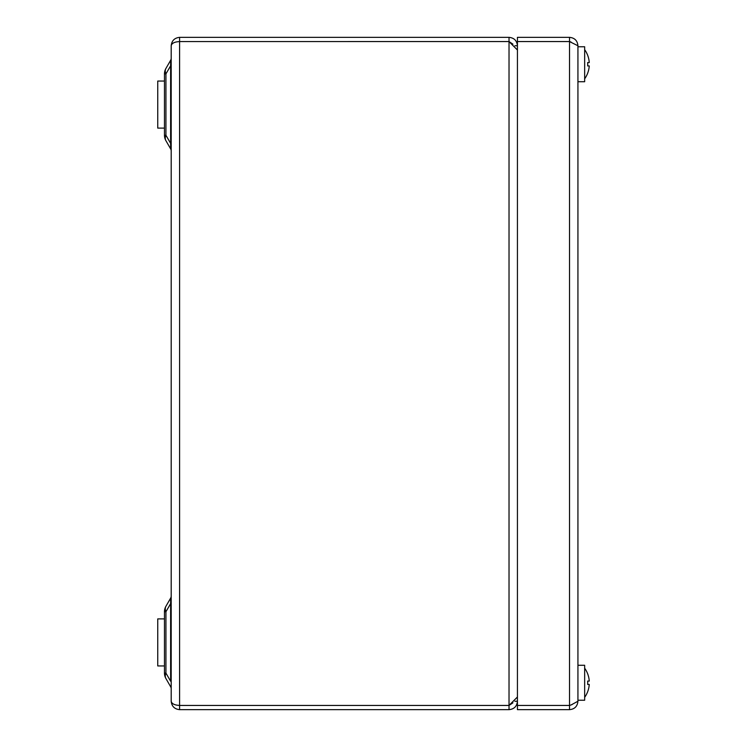 <?xml version="1.0" encoding="UTF-8"?>
<svg xmlns="http://www.w3.org/2000/svg" width="747" height="747" viewBox="0 0 747 747"><rect width="100%" height="100%" fill="white"/><g stroke="black" fill="none" stroke-linecap="round" stroke-linejoin="round"><path stroke-width="1.12" d="M514.926 45.754L517.428 45.754C516.933 40.655 514.132 37.854 509.024 37.35L179.597 37.35C174.527 37.882 171.726 40.683 171.194 45.754C171.726 43.233 174.527 41.841 179.597 41.58L509.024 41.58L517.428 50.002M514.926 701.246L517.428 701.246C516.924 706.354 514.123 709.155 509.024 709.65L179.597 709.65L179.597 705.448L509.024 705.448L509.024 709.65M512.909 44.157L509.024 41.552L179.084 41.58L179.597 41.58L179.597 705.42C174.527 705.159 171.726 703.767 171.194 701.246L171.194 45.754M509.024 41.552L509.024 37.35M517.428 696.998L509.024 705.42L179.597 705.42M179.084 705.42L179.597 705.448M171.194 701.246C171.726 706.317 174.527 709.118 179.597 709.65M509.024 41.58L509.024 705.42L512.227 703.329M509.024 705.448L512.909 702.843M171.194 688.809A4.202 4.202 0 0 0 170.633 686.708L165.937 678.565A10.925 7.153 150 0 1 165.937 673.103L170.633 681.245L171.194 681.245M170.633 681.245L170.633 598.132L165.937 606.275L170.633 598.132A4.202 4.202 0 0 0 171.194 596.031M164.471 673.103L164.471 611.737L165.937 611.737L165.937 673.103L164.471 673.103A10.925 10.925 0 0 0 165.937 678.565A10.925 10.925 0 0 1 164.471 673.103M171.194 150.969A4.202 4.202 0 0 0 170.633 148.868L165.937 140.725A10.925 10.925 0 0 1 164.471 135.263L164.471 73.897A10.925 10.925 0 0 1 165.937 68.435L170.633 60.292A4.202 4.202 0 0 0 171.194 58.191M164.471 73.897L165.937 73.897L165.937 135.263A10.925 7.153 150 0 0 165.937 140.725L170.633 148.868L170.633 65.755L165.937 73.897A10.925 7.153 30 0 1 165.937 68.435L170.633 60.292L170.633 65.755L170.633 60.292M170.633 148.868L170.633 143.405L171.194 143.405M165.937 606.275A10.925 10.925 0 0 0 164.471 611.737A10.925 10.925 0 0 1 165.937 606.275A10.925 7.153 30 0 0 165.937 611.737L170.633 603.595L171.194 603.595M170.633 65.755L171.194 65.755M569.531 41.58L569.531 705.42L517.428 705.42L517.428 41.58L569.531 41.58L577.935 45.754L577.935 701.246L571.166 704.907M577.935 45.754C577.44 40.655 574.639 37.854 569.531 37.35L569.531 41.552L517.428 41.552L517.428 37.35L569.531 37.35M571.138 42.084L569.531 41.552M572.034 704.617L569.531 705.448L569.531 709.65C574.63 709.155 577.431 706.354 577.935 701.246M569.531 709.65L517.428 709.65L517.428 705.448L569.531 705.448M577.935 665.278L584.658 665.278L584.658 700.238L577.935 700.238M577.935 46.762L584.658 46.762L584.658 81.722L577.935 81.722M584.658 49.666A25.155 25.155 0 0 1 587.646 55.241L587.646 55.241A25.155 25.155 0 0 1 589.252 62.561L587.656 62.561A24.576 20.43 -90 0 1 587.656 65.923L589.252 65.923A25.155 25.155 0 0 1 587.646 73.243L587.646 73.243A25.155 25.155 0 0 1 584.658 78.818M587.656 65.923A24.576 20.43 -90 0 0 587.656 62.561M589.252 65.923L589.252 65.923A25.155 25.155 0 0 1 587.646 73.243M587.646 55.241A25.155 25.155 0 0 1 589.252 62.561M584.658 668.182A25.155 25.155 0 0 1 587.646 673.757L587.646 673.757A25.155 25.155 0 0 1 589.252 681.077L587.656 681.077A24.576 20.43 -90 0 1 587.656 684.439L589.252 684.439A25.155 25.155 0 0 1 587.646 691.759L587.646 691.759A25.155 25.155 0 0 1 584.658 697.334M587.656 684.439A24.576 20.43 -90 0 0 587.656 681.077M589.252 684.439L589.252 684.439A25.155 25.155 0 0 1 587.646 691.759M587.646 673.757A25.155 25.155 0 0 1 589.252 681.077M164.471 665.951L157.748 665.951L157.748 618.889L164.471 618.889M164.471 128.11L157.748 128.11L157.748 81.049L164.471 81.049M179.597 37.35L179.597 41.552M164.471 135.263L165.937 135.263L170.633 143.405"/></g></svg>
